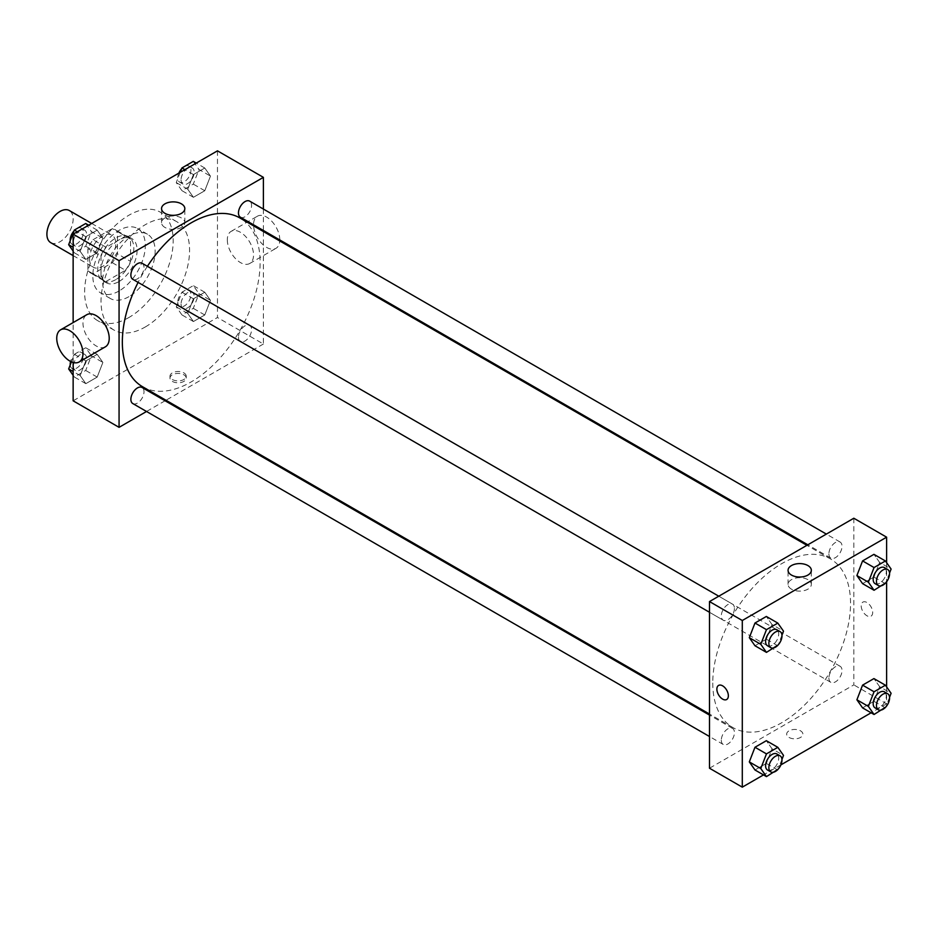 <?xml version="1.0" encoding="UTF-8"?>
<svg xmlns="http://www.w3.org/2000/svg" width="938" height="938" viewBox="0 0 938 938"><rect width="100%" height="100%" fill="white"/><g stroke="black" fill="none" stroke-linecap="round" stroke-linejoin="round"><path stroke-width="0.7" stroke-dasharray="4.69 3.52" d="M50.746 242.661A18.561 10.717 120 0 0 69.295 231.956A18.561 10.717 120 0 0 69.295 210.522M89.544 258.794A18.561 10.717 120 0 0 93.39 267.283A18.561 10.717 120 0 0 111.939 256.566A18.561 10.717 120 0 0 111.939 235.145A18.561 10.717 120 0 0 97.646 240.116A18.561 10.717 120 0 0 89.544 258.794M93.038 239.729L112.29 228.614A24.916 14.387 120 0 1 115.128 229.634A24.916 14.387 120 0 1 117.426 231.58L117.426 253.799A24.916 14.387 120 0 1 112.29 262.699L93.038 273.814A24.916 14.387 120 0 1 90.2 272.794A24.916 14.387 120 0 1 87.902 270.848L87.902 248.629A24.916 14.387 120 0 1 93.038 239.729L106.158 247.304L125.411 236.188L112.29 228.614M112.29 262.699L125.411 270.273L106.158 281.388L93.038 273.814M87.902 270.848L101.023 278.422L101.023 256.203L87.902 248.629M101.023 278.422A24.916 14.387 120 0 0 103.321 280.368A24.916 14.387 120 0 0 106.158 281.388M125.411 270.273A24.916 14.387 120 0 0 130.546 261.385L117.426 253.799M125.411 236.188A24.916 14.387 120 0 1 128.248 237.208A24.916 14.387 120 0 1 130.546 239.155L130.546 261.385M106.158 247.304A24.916 14.387 120 0 0 101.023 256.203M115.784 279.618A25.514 14.727 -60 0 1 103.028 280.884A25.514 14.727 -60 0 1 103.028 251.419A25.514 14.727 -60 0 1 128.541 236.693A25.514 14.727 -60 0 1 132.446 257.141A25.514 14.727 -60 0 1 115.784 279.618M119.067 281.517A25.514 14.727 120 0 0 135.729 259.029A25.514 14.727 120 0 0 131.824 238.592A25.514 14.727 120 0 0 112.161 245.428A25.514 14.727 120 0 0 101.023 271.094A25.514 14.727 120 0 0 106.311 282.784A25.514 14.727 120 0 0 119.067 281.517M130.546 239.155L117.426 231.58M119.067 290.979A37.11 21.422 -60 0 1 100.507 292.82A37.11 21.422 -60 0 1 100.507 249.965A37.11 21.422 -60 0 1 137.616 228.544A37.11 21.422 -60 0 1 143.303 258.278A37.11 21.422 -60 0 1 119.067 290.979M128.905 296.666A37.11 21.422 -60 0 1 110.344 298.507A37.11 21.422 -60 0 1 110.344 255.652A37.11 21.422 -60 0 1 147.465 234.23A37.11 21.422 -60 0 1 153.152 263.965A37.11 21.422 -60 0 1 128.905 296.666M128.905 317.501A62.623 36.16 -60 0 1 97.587 320.597A62.623 36.16 -60 0 1 97.587 248.289A62.623 36.16 -60 0 1 160.222 212.129A62.623 36.16 -60 0 1 169.813 262.312A62.623 36.16 -60 0 1 128.905 317.501M145.308 326.963A62.623 36.16 120 0 0 186.216 271.786A62.623 36.16 120 0 0 176.614 221.603A62.623 36.16 120 0 0 128.354 238.381A62.623 36.16 120 0 0 101.023 301.403A62.623 36.16 120 0 0 113.99 330.07A62.623 36.16 120 0 0 145.308 326.963M210.464 300.336L204.777 314.98L193.416 321.535L187.741 313.456L193.416 298.812L204.777 292.246L210.464 300.336L204.777 314.98L193.416 321.535L187.741 313.456L193.416 298.812L204.777 292.246L210.464 300.336L198.985 293.7L193.298 308.344L181.937 314.91L176.262 306.82L181.937 292.187L193.298 285.621L198.985 293.7M210.464 176.098L204.777 190.742L193.416 197.297L187.741 189.218L193.416 174.574L204.777 168.019L210.464 176.098L204.777 190.742L193.416 197.297L187.741 189.218L193.416 174.574L204.777 168.019L210.464 176.098L198.985 169.473L193.298 184.118L181.937 190.672L176.262 182.593L180.237 172.334M217.464 150.842L217.464 317.501L73.141 400.819M73.141 362.467L73.141 322.578M102.875 362.443L97.189 377.088L85.827 383.654L80.152 375.563L85.827 360.931L97.189 354.365L102.875 362.443L97.189 377.088L85.827 383.654L80.152 375.563L85.827 360.931L97.189 354.365L102.875 362.443L91.396 355.819L85.71 370.463L74.348 377.029L73.141 375.306M102.875 238.217L97.189 252.861L85.827 259.416L80.152 251.337L85.827 236.693L97.189 230.127L102.875 238.217L97.189 252.861L85.827 259.416L80.152 251.337L85.827 236.693L97.189 230.127L102.875 238.217L91.396 231.58L85.71 246.225L74.348 252.791L73.141 251.067M263.39 231.522L263.39 344.012L217.464 317.501M263.39 344.012L165.979 400.256M165.076 400.772L146.527 411.489M172.369 381.414A8.114 4.69 0 0 0 181.21 382.434A8.114 4.69 0 0 0 186.228 378.096A8.114 4.69 0 0 0 178.103 373.418A8.114 4.69 0 0 0 169.989 378.096A8.114 4.69 0 0 0 172.369 381.414M142.517 386.714A97.411 56.245 120 0 0 239.94 330.469A97.411 56.245 120 0 0 239.94 217.979M147.383 266.322A97.411 56.245 120 0 0 138.097 282.385M263.39 209.068L263.39 230.49M240.386 217.206A9.274 5.358 120 0 0 249.66 211.847A9.274 5.358 120 0 0 249.66 201.131M238.463 337.188A9.274 5.358 120 0 0 240.386 341.444A9.274 5.358 120 0 0 249.66 336.085A9.274 5.358 120 0 0 249.66 325.369A9.274 5.358 120 0 0 242.508 327.854A9.274 5.358 120 0 0 238.463 337.188M132.797 403.551A9.274 5.358 120 0 0 142.072 398.204A9.274 5.358 120 0 0 142.072 387.488M142.072 263.25A9.274 5.358 -60 0 1 143.995 267.494A9.274 5.358 -60 0 1 139.938 276.839A9.274 5.358 -60 0 1 132.797 279.325M227.313 239.847A18.561 10.717 -120 0 0 235.415 258.525A18.561 10.717 -120 0 0 249.707 263.496A18.561 10.717 -120 0 0 249.707 242.074A18.561 10.717 -120 0 0 231.158 231.358A18.561 10.717 -120 0 0 227.313 239.847M105.384 346.826A18.561 10.717 60 0 1 86.824 336.109A18.561 10.717 60 0 1 86.824 314.687M279.794 239.952A18.561 10.717 -120 0 0 271.739 221.227A18.561 10.717 -120 0 0 257.399 216.209A18.561 10.717 -120 0 0 253.553 224.698A18.561 10.717 -120 0 0 261.655 243.376A18.561 10.717 -120 0 0 275.948 248.347A18.561 10.717 -120 0 0 279.759 240.972M164.959 227.442A11.631 6.718 180 0 1 161.547 222.693A11.631 6.718 180 0 1 173.19 215.975A11.631 6.718 180 0 1 184.821 222.693A11.631 6.718 180 0 1 177.634 228.895A11.631 6.718 180 0 1 164.959 227.442M172.369 379.503A8.114 4.69 0 0 0 181.21 380.523A8.114 4.69 0 0 0 186.228 376.185A8.114 4.69 0 0 0 178.103 371.507A8.114 4.69 0 0 0 169.989 376.185A8.114 4.69 0 0 0 172.369 379.503M712.774 682.993A97.411 56.245 120 0 0 732.953 727.595A97.411 56.245 120 0 0 830.365 671.35A97.411 56.245 120 0 0 830.365 558.86A97.411 56.245 120 0 0 755.301 584.96A97.411 56.245 120 0 0 712.774 682.993M734.431 608.387A9.274 5.358 -60 0 1 730.374 617.72A9.274 5.358 -60 0 1 723.221 620.206A9.274 5.358 -60 0 1 723.221 609.489A9.274 5.358 -60 0 1 732.508 604.131A9.274 5.358 -60 0 1 734.431 608.387M828.899 678.08A9.274 5.358 120 0 0 830.81 682.325A9.274 5.358 120 0 0 840.096 676.966A9.274 5.358 120 0 0 840.096 666.25A9.274 5.358 120 0 0 832.944 668.735A9.274 5.358 120 0 0 828.899 678.08M721.31 740.188A9.274 5.358 120 0 0 723.221 744.444A9.274 5.358 120 0 0 732.508 739.085A9.274 5.358 120 0 0 732.508 728.369A9.274 5.358 120 0 0 725.355 730.854A9.274 5.358 120 0 0 721.31 740.188M828.899 553.842A9.274 5.358 120 0 0 830.81 558.087A9.274 5.358 120 0 0 840.096 552.728A9.274 5.358 120 0 0 840.096 542.023A9.274 5.358 120 0 0 832.944 544.509A9.274 5.358 120 0 0 828.899 553.842M853.826 518.233L853.826 684.892L709.491 768.222M886.621 686.933L886.621 703.828L853.826 684.892M886.621 703.828L871.109 712.798M780.908 764.869L763.509 774.905M789.046 737.444A8.114 4.69 0 0 0 797.886 738.464A8.114 4.69 0 0 0 802.893 734.137A8.114 4.69 0 0 0 794.779 729.447A8.114 4.69 0 0 0 786.665 734.137A8.114 4.69 0 0 0 789.046 737.444A8.114 4.69 0 0 0 797.886 738.464A8.114 4.69 0 0 0 802.893 734.126A8.114 4.69 0 0 0 794.779 729.447A8.114 4.69 0 0 0 786.665 734.126A8.114 4.69 0 0 0 789.046 737.444M879.621 562.437L873.935 554.346L879.621 562.437L873.935 577.069L862.573 583.635L873.935 577.069L879.621 562.437L891.1 569.061M772.033 748.782L766.346 740.703L772.033 748.782L766.346 763.426L754.984 769.981L766.346 763.426L772.033 748.782L783.511 755.407M886.621 562.694L886.621 581.759M879.621 686.663L873.935 678.584L879.621 686.663L873.935 701.307L862.573 707.873L873.935 701.307L879.621 686.663L891.1 693.299M772.033 624.544L766.346 616.465L772.033 624.544L766.346 639.188L754.984 645.754L766.346 639.188L772.033 624.544L783.511 631.18M861.201 605.831A8.114 4.69 -120 0 0 864.742 613.991A8.114 4.69 -120 0 0 871.003 616.172A8.114 4.69 -120 0 0 871.003 606.792A8.114 4.69 -120 0 0 862.89 602.114A8.114 4.69 -120 0 0 861.201 605.831A8.114 4.69 -120 0 0 864.742 614.003A8.114 4.69 -120 0 0 871.003 616.172A8.114 4.69 -120 0 0 871.003 606.804A8.114 4.69 -120 0 0 862.878 602.114A8.114 4.69 -120 0 0 861.201 605.831M718.555 685.432L718.555 685.432A8.114 4.69 60 0 1 724.816 687.613A8.114 4.69 60 0 1 728.357 695.785A8.114 4.69 60 0 1 726.68 699.502L726.68 699.502M791.473 589.158A11.631 6.718 180 0 1 788.061 584.409A11.631 6.718 180 0 1 799.704 577.691A11.631 6.718 180 0 1 811.335 584.409A11.631 6.718 180 0 1 804.147 590.612A11.631 6.718 180 0 1 791.473 589.158M781.964 635.167L778.177 644.922M767.507 645.766A9.274 5.358 120 0 0 776.781 640.42A9.274 5.358 120 0 0 776.781 629.703M777.825 645.813L766.346 639.188M889.552 573.048L885.765 582.803M875.095 583.659A9.274 5.358 120 0 0 884.382 578.3A9.274 5.358 120 0 0 884.382 567.584M885.413 583.706L873.935 577.069M781.964 759.405L778.177 769.16M767.507 770.004A9.274 5.358 120 0 0 776.781 764.646A9.274 5.358 120 0 0 776.781 753.941M777.825 770.051L766.346 763.426M889.552 697.286L885.765 707.041M875.095 707.885A9.274 5.358 120 0 0 884.382 702.527A9.274 5.358 120 0 0 884.382 691.822M885.413 707.932L873.935 701.307M85.71 223.502L91.396 231.58M73.469 241.934A9.274 5.358 120 0 0 75.392 246.178A9.274 5.358 120 0 0 84.666 240.82A9.274 5.358 120 0 0 84.666 230.115A9.274 5.358 120 0 0 77.514 232.601A9.274 5.358 120 0 0 73.469 241.934M97.189 252.861L85.71 246.225M85.827 259.416L74.348 252.791M80.152 251.337L73.141 247.292M85.827 236.693L77.303 231.768M97.189 230.127L88.664 225.202M70.221 240.714A9.274 5.358 120 0 0 72.109 244.29A9.274 5.358 120 0 0 81.383 238.932A9.274 5.358 120 0 0 81.383 228.215A9.274 5.358 120 0 0 73.996 230.959M193.298 161.383L198.985 169.473M181.057 179.815A9.274 5.358 120 0 0 182.98 184.059A9.274 5.358 120 0 0 192.255 178.712A9.274 5.358 120 0 0 192.255 167.996A9.274 5.358 120 0 0 185.114 170.482A9.274 5.358 120 0 0 181.057 179.815M204.777 190.742L193.298 184.118M193.416 197.297L181.937 190.672M187.741 189.218L176.262 182.593M193.416 174.574L184.892 169.649M204.777 168.019L196.253 163.095M178.865 173.131A9.274 5.358 120 0 0 177.774 177.927A9.274 5.358 120 0 0 179.697 182.171A9.274 5.358 120 0 0 188.984 176.813A9.274 5.358 120 0 0 188.984 166.096A9.274 5.358 120 0 0 181.585 168.84M71.417 361.845L74.348 354.294L85.71 347.74L91.396 355.819M73.469 366.172A9.274 5.358 120 0 0 75.392 370.416A9.274 5.358 120 0 0 84.666 365.058A9.274 5.358 120 0 0 84.666 354.341A9.274 5.358 120 0 0 77.514 356.827A9.274 5.358 120 0 0 73.469 366.172M97.189 377.088L85.71 370.463M85.827 383.654L74.348 377.029M80.152 375.563L73.141 371.518M85.827 360.931L74.348 354.294M97.189 354.365L85.71 347.74M70.221 364.952A9.274 5.358 120 0 0 72.109 368.517A9.274 5.358 120 0 0 81.383 363.17A9.274 5.358 120 0 0 81.383 352.454A9.274 5.358 120 0 0 70.585 361.447M181.057 304.053A9.274 5.358 120 0 0 182.98 308.297A9.274 5.358 120 0 0 192.255 302.939A9.274 5.358 120 0 0 192.255 292.234A9.274 5.358 120 0 0 185.114 294.72A9.274 5.358 120 0 0 181.057 304.053M204.777 314.98L193.298 308.344M193.416 321.535L181.937 314.91M187.741 313.456L176.262 306.82M193.416 298.812L181.937 292.187M204.777 292.246L193.298 285.621M177.774 302.153A9.274 5.358 120 0 0 179.697 306.409A9.274 5.358 120 0 0 188.984 301.051A9.274 5.358 120 0 0 188.984 290.334A9.274 5.358 120 0 0 181.831 292.82A9.274 5.358 120 0 0 177.774 302.153M73.141 255.593L93.39 267.283M91.701 223.455L111.939 235.145M131.824 238.592L128.541 236.693M106.311 282.784L103.028 280.884M128.248 237.208L115.128 229.634M103.321 280.368L90.2 272.794M147.465 234.23L137.616 228.544M110.344 298.507L100.507 292.82M176.614 221.603L160.222 212.129M113.99 330.07L97.587 320.597M249.707 263.496L275.948 248.347M231.158 231.358L257.399 216.209M184.821 222.693L184.821 208.599M161.547 222.693L161.547 208.599M169.989 376.185L169.989 378.096M186.228 376.185L186.228 378.096M830.365 558.86L806.915 545.318M732.953 727.595L709.491 714.053M709.491 612.28L723.221 620.206M718.778 596.205L732.508 604.131M840.096 666.25L249.66 325.369M830.81 682.325L240.386 341.444M732.508 728.369L709.491 715.084M723.221 744.444L709.491 736.518M840.096 542.023L826.366 534.097M830.81 558.087L807.806 544.802M811.335 584.409L811.335 570.316M788.061 584.409L788.061 570.316M84.666 230.115L81.383 228.215M75.392 246.178L72.109 244.29M192.255 167.996L188.984 166.096M182.98 184.059L179.697 182.171M84.666 354.341L81.383 352.454M75.392 370.416L72.109 368.517M192.255 292.234L188.984 290.334M182.98 308.297L179.697 306.409"/><path stroke-width="1.41" d="M91.701 223.455L69.295 210.522A18.561 10.717 120 0 0 55.002 215.494A18.561 10.717 120 0 0 46.9 234.172A18.561 10.717 120 0 0 50.746 242.661L73.141 255.593M146.527 411.489L119.067 427.341L73.141 400.819L73.141 362.467M73.141 322.578L73.141 234.172L217.464 150.842L263.39 177.352L263.39 209.068M165.979 400.256L165.076 400.772M138.097 282.385A97.411 56.245 120 0 0 122.339 342.112A97.411 56.245 120 0 0 142.517 386.714L709.491 714.053M806.915 545.318L239.94 217.979A97.411 56.245 120 0 0 147.383 266.322M263.39 230.49L263.39 231.522M119.067 427.341L119.067 260.682L263.39 177.352M826.366 534.097L249.66 201.131A9.274 5.358 120 0 0 242.508 203.616A9.274 5.358 120 0 0 238.463 212.961A9.274 5.358 120 0 0 240.386 217.206L807.806 544.802M709.491 715.084L142.072 387.488A9.274 5.358 120 0 0 134.92 389.974A9.274 5.358 120 0 0 130.874 399.307A9.274 5.358 120 0 0 132.797 403.551L709.491 736.518M709.491 612.28L132.797 279.325A9.274 5.358 -60 0 1 132.797 268.608A9.274 5.358 -60 0 1 142.072 263.25L718.778 596.205M119.067 260.682L73.141 234.172M164.959 213.348A11.631 6.718 180 0 1 161.547 208.599A11.631 6.718 180 0 1 173.19 201.881A11.631 6.718 180 0 1 184.821 208.599A11.631 6.718 180 0 1 177.634 214.814A11.631 6.718 180 0 1 164.959 213.348M60.583 329.836L86.824 314.687A18.561 10.717 60 0 1 101.128 319.659A18.561 10.717 60 0 1 109.218 338.325A18.561 10.717 60 0 1 105.384 346.826L79.144 361.974A18.561 10.717 60 0 1 60.583 351.258A18.561 10.717 60 0 1 60.583 329.836A18.561 10.717 60 0 1 74.888 334.807A18.561 10.717 60 0 1 82.978 353.474A18.561 10.717 60 0 1 79.144 361.974M279.759 240.972A18.561 10.717 -120 0 0 279.794 239.952M763.509 774.905L742.298 787.158L709.491 768.222L709.491 601.563L853.826 518.233L886.621 537.181L886.621 562.694M871.109 712.798L780.908 764.869M862.573 583.635L856.898 575.557L862.573 560.912L873.935 554.346L862.573 560.912L856.898 575.557L862.573 583.635L874.052 590.26L868.377 582.181L874.052 567.537L885.413 560.971L891.1 569.061L889.552 573.048M754.984 769.981L749.31 761.902L754.984 747.258L766.346 740.703L754.984 747.258L749.31 761.902L754.984 769.981L766.463 776.617L760.788 768.527L766.463 753.882L777.825 747.328L783.511 755.407L781.964 759.405M886.621 581.759L886.621 686.933M742.298 787.158L742.298 620.499L886.621 537.181M862.573 707.873L856.898 699.783L862.573 685.139L873.935 678.584L862.573 685.139L856.898 699.783L862.573 707.873L874.052 714.498L868.377 706.42L874.052 691.775L885.413 685.209L891.1 693.299L889.552 697.286M754.984 645.754L749.31 637.664L754.984 623.02L766.346 616.465L754.984 623.02L749.31 637.664L754.984 645.754L766.463 652.379L760.788 644.3L766.463 629.656L777.825 623.09L783.511 631.18L781.964 635.167M742.298 620.499L709.491 601.563M791.473 575.064A11.631 6.718 180 0 1 788.061 570.316A11.631 6.718 180 0 1 799.704 563.597A11.631 6.718 180 0 1 811.335 570.316A11.631 6.718 180 0 1 804.147 576.518A11.631 6.718 180 0 1 791.473 575.064M728.357 695.785A8.114 4.69 60 0 1 726.68 699.502A8.114 4.69 60 0 1 718.555 694.812A8.114 4.69 60 0 1 718.555 685.432A8.114 4.69 60 0 1 724.816 687.613A8.114 4.69 60 0 1 728.357 695.785M726.68 699.502A8.114 4.69 60 0 1 718.555 694.812A8.114 4.69 60 0 1 718.555 685.432M778.177 644.922L766.463 652.379M780.064 631.591L776.781 629.703A9.274 5.358 120 0 0 769.641 632.189A9.274 5.358 120 0 0 765.584 641.522A9.274 5.358 120 0 0 767.507 645.766L770.79 647.666A9.274 5.358 120 0 0 780.064 642.307A9.274 5.358 120 0 0 780.064 631.591A9.274 5.358 120 0 0 772.912 634.076A9.274 5.358 120 0 0 768.867 643.421A9.274 5.358 120 0 0 770.79 647.666M760.788 644.3L749.31 637.664M766.463 629.656L754.984 623.02M777.825 623.09L766.346 616.465M885.765 582.803L874.052 590.26M887.653 569.483L884.382 567.584A9.274 5.358 120 0 0 877.229 570.07A9.274 5.358 120 0 0 873.172 579.403A9.274 5.358 120 0 0 875.095 583.659L878.378 585.547A9.274 5.358 120 0 0 887.653 580.188A9.274 5.358 120 0 0 887.653 569.483A9.274 5.358 120 0 0 880.512 571.969A9.274 5.358 120 0 0 876.455 581.302A9.274 5.358 120 0 0 878.378 585.547M868.377 582.181L856.898 575.557M874.052 567.537L862.573 560.912M885.413 560.971L873.935 554.346M778.177 769.16L766.463 776.617M780.064 755.829L776.781 753.941A9.274 5.358 120 0 0 769.641 756.427A9.274 5.358 120 0 0 765.584 765.76A9.274 5.358 120 0 0 767.507 770.004L770.79 771.904A9.274 5.358 120 0 0 780.064 766.545A9.274 5.358 120 0 0 780.064 755.829A9.274 5.358 120 0 0 772.912 758.314A9.274 5.358 120 0 0 768.867 767.647A9.274 5.358 120 0 0 770.79 771.904M760.788 768.527L749.31 761.902M766.463 753.882L754.984 747.258M777.825 747.328L766.346 740.703M885.765 707.041L874.052 714.498M887.653 693.71L884.382 691.822A9.274 5.358 120 0 0 877.229 694.308A9.274 5.358 120 0 0 873.172 703.641A9.274 5.358 120 0 0 875.095 707.885L878.378 709.785A9.274 5.358 120 0 0 887.653 704.426A9.274 5.358 120 0 0 887.653 693.71A9.274 5.358 120 0 0 880.512 696.195A9.274 5.358 120 0 0 876.455 705.54A9.274 5.358 120 0 0 878.378 709.785M868.377 706.42L856.898 699.783M874.052 691.775L862.573 685.139M885.413 685.209L873.935 678.584M73.141 251.067L68.662 244.701L74.348 230.068L85.71 223.502L88.664 225.202M73.141 247.292L68.662 244.701M77.303 231.768L74.348 230.068M73.996 230.959A9.274 5.358 120 0 0 70.186 240.034A9.274 5.358 120 0 0 70.221 240.714M180.237 172.334L181.937 167.949L193.298 161.383L196.253 163.095M184.892 169.649L181.937 167.949M181.585 168.84A9.274 5.358 120 0 0 178.865 173.131M73.141 375.306L68.662 368.939L71.417 361.845M73.141 371.518L68.662 368.939M70.585 361.447A9.274 5.358 120 0 0 70.186 364.272A9.274 5.358 120 0 0 70.221 364.952"/></g></svg>
